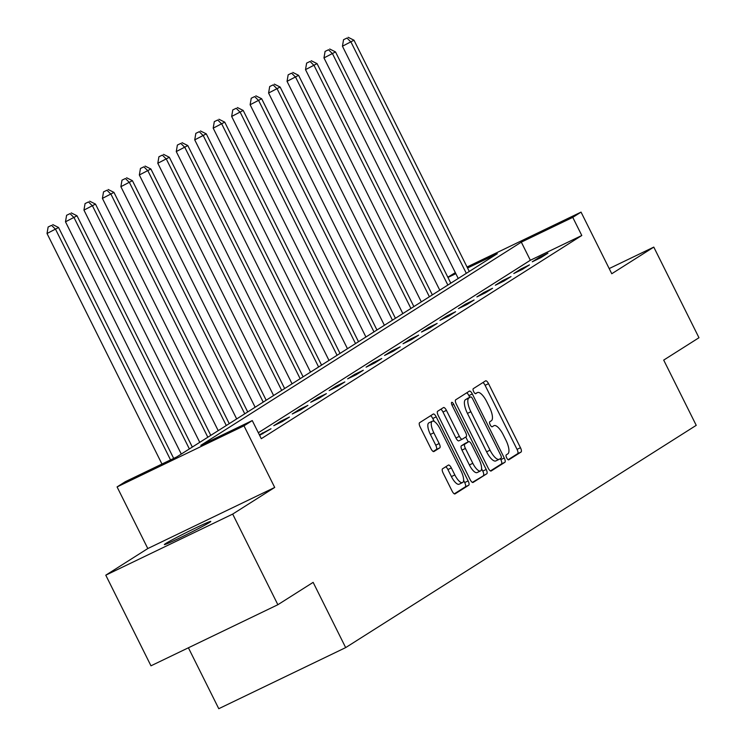 <?xml version="1.0" encoding="UTF-8"?>
<svg xmlns="http://www.w3.org/2000/svg" width="746" height="746" viewBox="0 0 746 746"><rect width="100%" height="100%" fill="white"/><g stroke="black" fill="none" stroke-linecap="round" stroke-linejoin="round"><path stroke-width="1.12" d="M506.683 457.867A2.788 0.96 64.3 0 0 508.707 459.862A2.788 0.96 64.3 0 0 508.744 459.844L521.081 452.02A3.982 1.371 64.3 0 0 520.475 447.721L488.537 383.677A3.982 1.371 64.3 0 0 485.646 380.824A3.982 1.371 64.3 0 0 485.599 380.852L473.262 388.685A2.788 0.96 64.3 0 0 473.691 391.687A2.788 0.96 64.3 0 0 475.706 393.683A2.788 0.96 64.3 0 0 475.743 393.664L477.337 392.648A12.729 4.373 64.3 0 1 477.496 392.564A12.729 4.373 64.3 0 1 486.737 401.674L489.395 407.018A12.729 4.373 64.3 0 1 491.353 420.763L489.758 421.77A2.788 0.96 64.3 0 0 490.187 424.782A2.788 0.96 64.3 0 0 492.211 426.768A2.788 0.96 64.3 0 0 492.239 426.749L493.843 425.742A12.729 4.373 64.3 0 1 493.992 425.658A12.729 4.373 64.3 0 1 503.233 434.769L505.891 440.103A12.729 4.373 64.3 0 1 507.849 453.848L506.254 454.864A2.788 0.96 64.3 0 0 506.683 457.867M209.533 522.433A25.942 0.979 -26.5 0 0 210.792 521.426A25.942 0.979 -26.5 0 0 191.2 530.126A25.942 0.979 -26.5 0 0 165.631 543.573A25.942 0.979 -26.5 0 0 164.362 544.58A25.942 0.979 -26.5 0 0 183.954 535.889A25.942 0.979 -26.5 0 0 209.533 522.433M442.537 468.805A3.982 1.371 64.3 0 0 443.143 473.104L452.104 491.073A3.982 1.371 64.3 0 0 454.995 493.917A3.982 1.371 64.3 0 0 455.041 493.889L468.749 485.198A3.982 1.371 64.3 0 0 468.134 480.909L436.205 416.855A3.982 1.371 64.3 0 0 433.314 414.011A3.982 1.371 64.3 0 0 433.267 414.039L419.56 422.73A3.982 1.371 64.3 0 0 420.166 427.02L430.992 448.728A3.982 1.371 64.3 0 0 433.883 451.572A3.982 1.371 64.3 0 0 433.93 451.544L439.795 447.833A3.982 1.371 64.3 0 0 439.18 443.534L433.818 432.773A10.64 3.655 64.3 0 1 432.307 421.21A10.64 3.655 64.3 0 1 440.028 428.829L461.056 470.996A10.64 3.655 64.3 0 1 462.567 482.55A10.64 3.655 64.3 0 1 454.836 474.932L451.33 467.91A3.982 1.371 64.3 0 0 448.449 465.056A3.982 1.371 64.3 0 0 448.402 465.084L442.537 468.805M277.866 604.717L150.972 665.814L105.783 575.185L232.687 514.087L277.866 604.717L313.143 582.356L345.668 647.603L696.232 425.341L663.698 360.094L698.974 337.733L653.785 247.103L611.767 273.745L581.05 212.116L572.76 217.366L581.796 235.494L261.296 438.695L252.26 420.576L243.979 425.826L117.075 486.924L125.356 481.674L176.802 456.897L497.302 253.696L467.555 268.019M232.687 514.087L274.705 487.446L243.979 425.826M488.229 468.162A3.982 1.371 64.3 0 0 491.12 471.015A3.982 1.371 64.3 0 0 491.166 470.987L504.874 462.296A3.982 1.371 64.3 0 0 504.268 457.997L472.33 393.953A3.982 1.371 64.3 0 0 469.448 391.1A3.982 1.371 64.3 0 0 469.393 391.128L455.685 399.819A3.982 1.371 64.3 0 0 456.3 404.118L488.229 468.162M486.812 473.747L473.104 482.438A3.982 1.371 64.3 0 1 473.057 482.466A3.982 1.371 64.3 0 1 470.166 479.613L438.238 415.569A3.982 1.371 64.3 0 1 437.622 411.27L443.488 407.558A3.982 1.371 64.3 0 1 443.534 407.53A3.982 1.371 64.3 0 1 446.425 410.375L459.377 436.354A3.982 1.371 64.3 0 0 462.259 439.198A3.982 1.371 64.3 0 0 462.315 439.17L466.203 436.708A3.982 1.371 64.3 0 0 465.588 432.41L452.104 405.367A2.788 0.96 64.3 0 1 451.712 402.346A2.788 0.96 64.3 0 1 453.736 404.332L486.196 469.448A3.982 1.371 64.3 0 1 486.812 473.747L472.377 482.382M653.785 247.103L609.193 268.569M188.402 647.789L218.774 708.7L345.668 647.603M581.796 235.494L530.35 260.261L258.321 432.736M539.367 257.295L532.262 261.799L540.841 257.668L547.937 253.174L539.367 257.295L539.796 258.172M520.904 269.008L513.798 273.502L522.377 269.381L529.473 264.877L520.904 269.008L521.333 269.875M502.44 280.71L495.335 285.214L503.914 281.083L511.01 276.579L502.44 280.71L502.869 281.587M483.977 292.413L476.871 296.917L485.45 292.786L492.547 288.292L483.977 292.413L484.406 293.29M465.513 304.126L458.408 308.62L466.987 304.499L474.083 299.995L465.513 304.126L465.942 304.993M447.05 315.828L439.944 320.332L448.523 316.201L455.62 311.697L447.05 315.828L447.479 316.705M428.586 327.531L421.481 332.035L430.06 327.904L437.156 323.4L428.586 327.531L429.015 328.408M410.123 339.243L403.017 343.738L411.596 339.616L418.692 335.113L410.123 339.243L410.561 340.111M391.659 350.946L384.554 355.45L393.133 351.319L400.229 346.815L391.659 350.946L392.098 351.823M373.196 362.649L366.09 367.153L374.669 363.022L381.765 358.518L373.196 362.649L373.634 363.526M354.732 374.352L347.627 378.856L356.206 374.734L363.302 370.23L354.732 374.352L355.171 375.229M336.269 386.064L329.163 390.568L337.742 386.437L344.839 381.933L336.269 386.064L336.707 386.932M317.805 397.767L310.7 402.271L319.279 398.14L326.384 393.636L317.805 397.767L318.244 398.644M299.342 409.47L292.245 413.974L300.815 409.852L307.921 405.348L299.342 409.47L299.78 410.347M280.878 421.182L273.782 425.686L282.352 421.555L289.457 417.051L280.878 421.182L281.317 422.05M259.617 435.319L270.994 428.754L259.366 434.825M274.705 487.446L147.801 548.543L105.783 575.185M147.801 548.543L117.075 486.924M447.842 277.214L455.33 272.644M572.76 217.366L521.314 242.142L200.814 445.343L252.26 420.576M467.052 267.003L581.05 212.116M455.843 273.661L447.964 277.456M530.35 260.261L521.314 242.142M262.415 432.885L262.853 433.762M508.101 459.723L517.649 453.671A3.982 1.371 64.3 0 0 517.043 449.372L485.105 385.328A3.982 1.371 64.3 0 0 482.904 382.567M469.756 397.32L468.898 395.604A3.982 1.371 64.3 0 0 466.698 392.844M490.439 470.922L501.443 463.947A3.982 1.371 64.3 0 0 500.836 459.648L500.324 458.622M501.116 458.119A2.788 0.96 64.3 0 0 500.687 455.116L472.656 398.896A2.788 0.96 64.3 0 0 470.633 396.9A2.788 0.96 64.3 0 0 470.605 396.919L468.917 397.991A12.729 4.373 64.3 0 0 470.875 411.736L490.038 450.164A12.729 4.373 64.3 0 0 499.279 459.275A12.729 4.373 64.3 0 0 499.428 459.191L501.116 458.119M467.238 398.541A2.788 0.96 64.3 0 0 467.201 398.55A2.788 0.96 64.3 0 0 467.173 398.569L470.605 396.919M499.111 459.34L495.997 460.841A12.729 4.373 64.3 0 1 495.848 460.925A12.729 4.373 64.3 0 1 486.606 451.815L467.444 413.387A12.729 4.373 64.3 0 1 465.485 399.642L470.633 396.9M462.212 439.217L458.883 440.821A3.982 1.371 64.3 0 1 458.837 440.849A3.982 1.371 64.3 0 1 455.946 438.005L442.993 412.025A3.982 1.371 64.3 0 0 440.793 409.265M465.756 436.988L468.218 441.912M481.58 468.712L482.774 471.099L486.196 469.448M472.815 463.303A10.64 3.655 64.3 0 0 480.536 470.922A10.64 3.655 64.3 0 0 479.025 459.359L471.621 444.504A3.982 1.371 64.3 0 0 468.73 441.66A3.982 1.371 64.3 0 0 468.684 441.688L464.795 444.15A3.982 1.371 64.3 0 0 465.411 448.449L472.815 463.303L469.383 464.954A10.64 3.655 64.3 0 0 477.114 472.572L480.536 470.922M465.355 443.292A3.982 1.371 64.3 0 0 465.308 443.31A3.982 1.371 64.3 0 0 465.262 443.338L468.684 441.688M469.383 464.954L461.979 450.099A3.982 1.371 64.3 0 1 461.364 445.8L465.262 443.338M483.38 475.398A3.982 1.371 64.3 0 0 482.774 471.099M462.567 482.55L459.135 484.21A10.64 3.655 64.3 0 1 451.405 476.582L447.908 469.56A3.982 1.371 64.3 0 0 445.698 466.8M432.307 421.21L428.875 422.861A10.64 3.655 64.3 0 0 430.386 434.424L433.818 432.773M433.193 451.489L436.363 449.484A3.982 1.371 64.3 0 0 435.748 445.185L430.386 434.424M434.275 421.518L432.773 418.506A3.982 1.371 64.3 0 0 430.573 415.746M454.305 493.833L465.317 486.849A3.982 1.371 64.3 0 0 464.702 482.559L463.602 480.34M469.271 271.469L353.977 40.209L342.442 46.215L458.24 278.472M346.983 38.046L343.552 39.706L346.983 38.046L351.012 42.084L466.315 273.344M348.168 37.3L353.977 40.209M342.442 46.215L343.552 39.706M450.808 283.172L335.514 51.922L323.978 57.918L439.776 290.175M328.52 49.758L325.088 51.409L328.52 49.758L332.548 53.796L447.852 285.056M329.704 49.003L335.514 51.922M323.978 57.918L325.088 51.409M432.344 294.884L317.05 63.624L305.515 69.63L421.313 301.878M310.056 61.461L306.625 63.112L310.056 61.461L314.085 65.499L429.388 296.759M311.241 60.715L317.05 63.624M305.515 69.63L306.625 63.112M413.881 306.587L298.587 75.327L287.051 81.333L402.849 313.59M291.593 73.164L288.161 74.824L291.593 73.164L295.621 77.202L410.925 308.462M292.777 72.418L298.587 75.327M287.051 81.333L288.161 74.824M395.427 318.29L280.123 87.03L268.588 93.036L384.386 325.293M273.129 84.876L269.698 86.527L273.129 84.876L277.158 88.914L392.461 320.174M274.314 84.121L280.123 87.03M268.588 93.036L269.698 86.527M376.963 330.002L261.66 98.742L250.124 104.748L365.922 336.996M254.666 96.579L251.234 98.23L254.666 96.579L258.694 100.617L373.998 331.877M255.85 95.833L261.66 98.742M250.124 104.748L251.234 98.23M358.5 341.705L243.196 110.445L231.661 116.451L347.459 348.708M236.202 108.282L232.771 109.932L236.202 108.282L240.231 112.32L355.534 343.58M237.387 107.536L243.196 110.445M231.661 116.451L232.771 109.932M340.036 353.408L224.732 122.148L213.197 128.153L328.995 360.411M217.739 119.994L214.307 121.645L217.739 119.994L221.776 124.032L337.071 355.292M218.923 119.239L224.732 122.148M213.197 128.153L214.307 121.645M321.573 365.12L206.269 133.86L194.734 139.866L310.532 372.114M199.275 131.697L195.844 133.347L199.275 131.697L203.313 135.735L318.607 366.995M200.46 130.951L206.269 133.86M194.734 139.866L195.844 133.347M303.109 376.823L187.805 145.563L176.27 151.569L292.068 383.826M180.812 143.4L177.38 145.05L180.812 143.4L184.849 147.438L300.144 378.698M181.996 142.654L187.805 145.563M176.27 151.569L177.38 145.05M284.646 388.526L169.342 157.266L157.807 163.271L273.605 395.529M162.348 155.112L158.917 156.763L162.348 155.112L166.386 159.15L281.68 390.41M163.533 154.357L169.342 157.266M157.807 163.271L158.917 156.763M266.182 400.238L150.879 168.978L139.343 174.984L255.141 407.232M143.885 166.815L140.453 168.465L143.885 166.815L147.922 170.853L263.226 402.113M145.069 166.069L150.879 168.978M139.343 174.984L140.453 168.465M247.719 411.941L132.415 180.681L120.88 186.686L236.678 418.935M125.421 178.518L121.99 180.168L125.421 178.518L129.459 182.556L244.763 413.816M126.606 177.772L132.415 180.681M120.88 186.686L121.99 180.168M229.255 423.644L113.951 192.384L102.416 198.389L218.214 430.647M106.958 190.23L103.526 191.881L106.958 190.23L110.995 194.268L226.299 425.528M108.142 189.475L113.951 192.384M102.416 198.389L103.526 191.881M210.792 435.356L95.488 204.096L83.953 210.102L199.751 442.35M88.494 201.933L85.063 203.583L88.494 201.933L92.532 205.971L207.836 437.231M89.679 201.178L95.488 204.096M83.953 210.102L85.063 203.583M192.328 447.059L77.024 215.799L65.489 221.804L181.287 454.053M70.031 213.636L66.599 215.286L70.031 213.636L74.068 217.673L189.372 448.933M71.215 212.89L77.024 215.799M65.489 221.804L66.599 215.286M173.687 458.408L58.561 227.502L47.026 233.507L161.966 464.04M51.567 225.348L48.136 226.998L51.567 225.348L55.605 229.376L170.545 459.918M52.752 224.593L58.561 227.502M47.026 233.507L48.136 226.998M475.277 393.646L477.337 392.648M485.105 385.328L488.537 383.677M517.043 449.372L520.475 447.721M517.649 453.671L521.081 452.02M468.898 395.604L472.33 393.953M500.836 459.648L504.268 457.997M501.443 463.947L504.874 462.296M465.485 399.642L468.917 397.991M467.444 413.387L470.875 411.736M486.606 451.815L490.038 450.164M442.993 412.025L446.425 410.375M455.946 438.005L459.377 436.354M452.011 405.162L453.736 404.332M461.364 445.8L464.795 444.15M461.979 450.099L465.411 448.449M447.908 469.56L451.33 467.91M451.405 476.582L454.836 474.932M435.748 445.185L439.18 443.534M436.363 449.484L439.795 447.833M432.773 418.506L436.205 416.855M464.702 482.559L468.134 480.909M465.317 486.849L468.749 485.198M475.267 393.636L477.496 392.564M495.848 460.925L499.279 459.275M458.837 440.849L462.259 439.198M465.308 443.31L468.73 441.66"/></g></svg>
